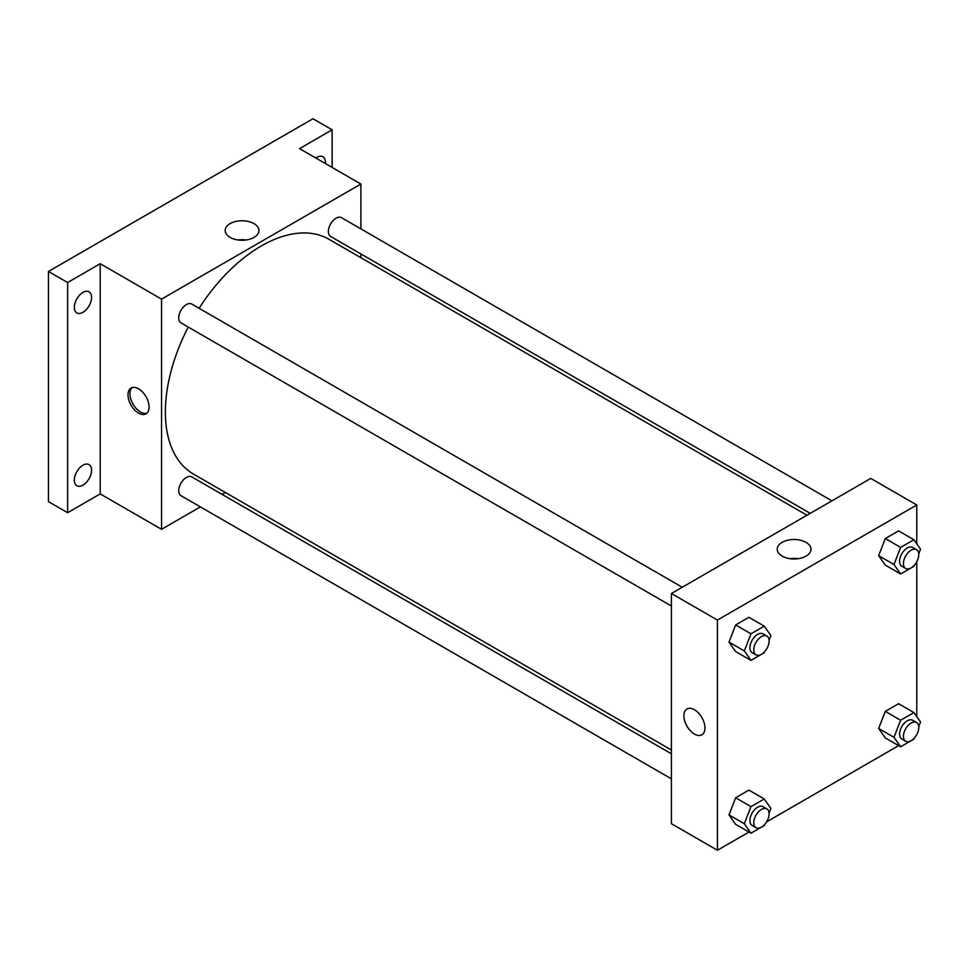 <?xml version="1.0" encoding="UTF-8"?>
<svg xmlns="http://www.w3.org/2000/svg" width="969" height="969" viewBox="0 0 969 969"><rect width="100%" height="100%" fill="white"/><g stroke="black" fill="none" stroke-linecap="round" stroke-linejoin="round"><path stroke-width="1.45" d="M200.389 506.896L161.544 529.316L100.207 493.911L67.624 512.722L48.45 501.651L48.45 271.465L312.975 118.739L332.137 129.81L332.137 167.431M225.353 492.482L222.071 494.372M82.959 485.142A12.197 7.037 -60 0 1 76.854 485.748A12.197 7.037 -60 0 1 74.988 475.973A12.197 7.037 -60 0 1 82.959 465.217A12.197 7.037 -60 0 1 89.051 464.623A12.197 7.037 -60 0 1 90.916 474.398A12.197 7.037 -60 0 1 82.959 485.142M82.959 312.321A12.197 7.037 -60 0 1 76.854 312.926A12.197 7.037 -60 0 1 74.988 303.152A12.197 7.037 -60 0 1 82.959 292.408A12.197 7.037 -60 0 1 89.051 291.802A12.197 7.037 -60 0 1 90.916 301.577A12.197 7.037 -60 0 1 82.959 312.321M100.207 493.911L100.207 263.713L67.624 282.524L48.45 271.465M67.624 512.722L67.624 282.524M161.544 529.316L161.544 299.13L100.207 263.713M161.544 299.13L360.892 184.037L299.554 148.62L332.137 129.81M230.113 237.405A16.885 9.751 180 0 1 225.171 230.513A16.885 9.751 180 0 1 242.056 220.775A16.885 9.751 180 0 1 258.929 230.513A16.885 9.751 180 0 1 248.512 239.525A16.885 9.751 180 0 1 230.113 237.405M315.833 158.02A12.197 7.037 -60 0 1 316.802 157.39A12.197 7.037 -60 0 1 322.907 156.784A12.197 7.037 -60 0 1 325.378 163.531M188.24 327.062A135.539 78.259 120 0 0 165.372 412.007A135.539 78.259 120 0 0 193.449 474.059L671.42 750.018M806.959 515.254L328.988 239.295A135.539 78.259 120 0 0 199.093 308.287M360.892 184.037L360.892 228.89M360.892 253.926L360.892 257.718M831.935 500.84L341.476 217.674A10.841 6.262 120 0 0 333.118 220.581A10.841 6.262 120 0 0 328.382 231.494A10.841 6.262 120 0 0 330.635 236.46L810.241 513.352M671.42 753.809L191.801 476.905A10.841 6.262 120 0 0 183.456 479.812A10.841 6.262 120 0 0 178.72 490.726A10.841 6.262 120 0 0 180.961 495.68L671.42 778.846M671.42 606.025L180.961 322.859A10.841 6.262 -60 0 1 180.961 310.346A10.841 6.262 -60 0 1 191.801 304.084L682.261 587.25M149.081 407.028A14.91 8.612 60 0 1 145.992 413.86A14.91 8.612 60 0 1 131.081 405.248A14.91 8.612 60 0 1 131.081 388.036A14.91 8.612 60 0 1 142.576 392.033A14.91 8.612 60 0 1 149.081 407.028M146.9 413.194A14.91 8.612 60 0 1 133.019 404.134A14.91 8.612 60 0 1 132.111 387.588M237.962 239.973A16.885 9.751 180 0 1 246.138 239.973M748.964 832.044L717.423 850.261L671.42 823.698L671.42 593.5L870.768 478.407L916.783 504.97L916.783 543.815M916.783 734.563L916.262 735.459M898.638 745.633L766.588 821.869M885.291 565.109L878.653 555.673L885.291 538.558L898.578 530.891L885.291 538.558L878.653 555.673L885.291 565.109L900.625 573.963L893.987 564.515L900.625 547.412L913.912 539.745L920.55 549.181L918.733 553.856M735.628 824.34L728.991 814.893L735.628 797.778L748.904 790.11L735.628 797.778L728.991 814.893L735.628 824.34L750.963 833.195L744.325 823.747L750.963 806.632L764.238 798.965L770.888 808.412L769.071 813.088M916.783 561.741L916.783 716.636M717.423 850.261L717.423 620.063L916.783 504.97M885.291 737.93L878.653 728.482L885.291 711.379L898.578 703.712L885.291 711.379L878.653 728.482L885.291 737.93L900.625 746.784L893.987 737.336L900.625 720.233L913.912 712.566L920.55 722.002L918.733 726.677M735.628 651.519L728.991 642.072L735.628 624.957L748.904 617.289L735.628 624.957L728.991 642.072L735.628 651.519L750.963 660.374L744.325 650.926L750.963 633.811L764.238 626.144L770.888 635.591L769.071 640.267M717.423 620.063L671.42 593.5M782.165 556.133A16.885 9.751 180 0 1 777.223 549.241A16.885 9.751 180 0 1 794.096 539.491A16.885 9.751 180 0 1 810.98 549.241A16.885 9.751 180 0 1 800.564 558.241A16.885 9.751 180 0 1 782.165 556.133M704.972 727.973A14.91 8.612 60 0 1 701.883 734.793A14.91 8.612 60 0 1 686.973 726.181A14.91 8.612 60 0 1 686.973 708.969A14.91 8.612 60 0 1 698.455 712.966A14.91 8.612 60 0 1 704.972 727.973M701.883 734.793A14.91 8.612 60 0 1 686.973 726.181A14.91 8.612 60 0 1 686.973 708.969M790.014 558.689A16.885 9.751 180 0 1 798.19 558.689M764.65 651.652L764.238 652.706L750.963 660.374M766.854 636.088L763.027 633.871A10.841 6.262 120 0 0 754.669 636.778A10.841 6.262 120 0 0 749.933 647.692A10.841 6.262 120 0 0 752.186 652.658L756.014 654.862A10.841 6.262 120 0 0 766.854 648.6A10.841 6.262 120 0 0 766.854 636.088A10.841 6.262 120 0 0 758.497 638.995A10.841 6.262 120 0 0 753.773 649.908A10.841 6.262 120 0 0 756.014 654.862M744.325 650.926L728.991 642.072M750.963 633.811L735.628 624.957M764.238 626.144L748.904 617.289M914.312 565.254L913.912 566.296L900.625 573.963M916.529 549.677L912.689 547.461A10.841 6.262 120 0 0 904.331 550.368A10.841 6.262 120 0 0 899.607 561.281A10.841 6.262 120 0 0 901.848 566.247L905.676 568.452A10.841 6.262 120 0 0 916.529 562.202A10.841 6.262 120 0 0 916.529 549.677A10.841 6.262 120 0 0 908.171 552.584A10.841 6.262 120 0 0 903.435 563.498A10.841 6.262 120 0 0 905.676 568.452M893.987 564.515L878.653 555.673M900.625 547.412L885.291 538.558M913.912 539.745L898.578 530.891M764.65 824.474L764.238 825.527L750.963 833.195M766.854 808.909L763.027 806.692A10.841 6.262 120 0 0 754.669 809.599A10.841 6.262 120 0 0 749.933 820.513A10.841 6.262 120 0 0 752.186 825.479L756.014 827.683A10.841 6.262 120 0 0 766.854 821.421A10.841 6.262 120 0 0 766.854 808.909A10.841 6.262 120 0 0 758.497 811.816A10.841 6.262 120 0 0 753.773 822.729A10.841 6.262 120 0 0 756.014 827.683M744.325 823.747L728.991 814.893M750.963 806.632L735.628 797.778M764.238 798.965L748.904 790.11M914.312 738.075L913.912 739.117L900.625 746.784M916.529 722.499L912.689 720.282A10.841 6.262 120 0 0 904.331 723.189A10.841 6.262 120 0 0 899.607 734.102A10.841 6.262 120 0 0 901.848 739.068L905.676 741.273A10.841 6.262 120 0 0 916.529 735.023A10.841 6.262 120 0 0 916.529 722.499A10.841 6.262 120 0 0 908.171 725.406A10.841 6.262 120 0 0 903.435 736.319A10.841 6.262 120 0 0 905.676 741.273M893.987 737.336L878.653 728.482M900.625 720.233L885.291 711.379M913.912 712.566L898.578 703.712"/></g></svg>
